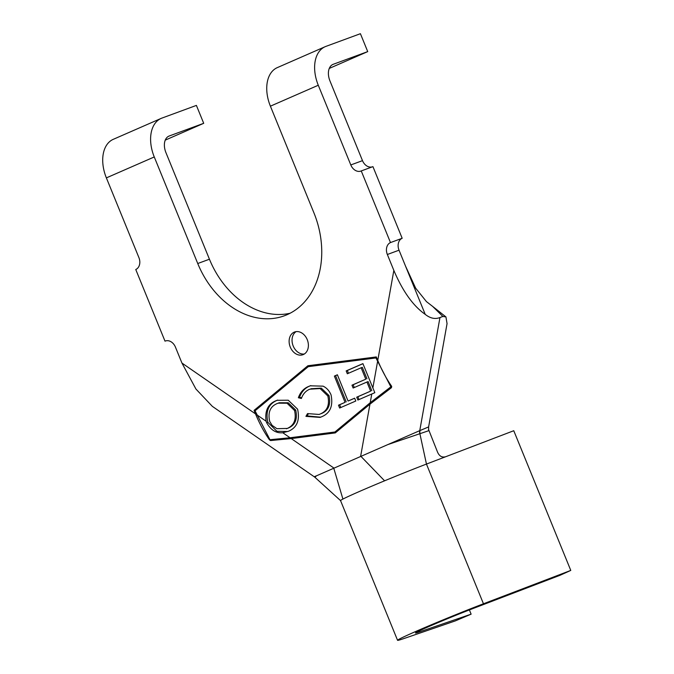 <?xml version="1.0" encoding="UTF-8"?>
<svg xmlns="http://www.w3.org/2000/svg" width="674" height="674" viewBox="0 0 674 674"><rect width="100%" height="100%" fill="white"/><g stroke="black" fill="none" stroke-linecap="round" stroke-linejoin="round"><path stroke-width="1.01" d="M290.267 347.068A12.098 9.259 -110.2 0 0 302.929 354.709A12.098 9.259 -110.2 0 0 307.243 339.645A12.098 9.259 -110.2 0 0 294.58 332.004A12.098 9.259 -110.2 0 0 290.267 347.068M296.105 331.625A12.098 9.259 -110.2 0 0 293.19 345.989A12.098 9.259 -110.2 0 0 304.336 354.01M337.388 374.778L348.062 401.038L354.642 398.182L355.796 401.013L339.645 408.023L338.5 405.192L345.063 402.344L334.388 376.084L337.388 374.778M331.052 394.888C333.327 406.11 330.083 413.448 321.304 416.903L320.074 417.4L305.929 416.363L307.538 413.6L319.105 414.443L320.099 414.047C327.202 411.14 329.788 405.116 327.85 395.983L320.116 388.553L309.787 389.193C305.844 390.802 303.039 393.894 301.388 398.477L298.355 397.744C300.402 392.074 303.898 388.283 308.844 386.371L310.242 385.806L323.099 386.16C326.637 387.828 329.283 390.735 331.052 394.888M297.596 409.169C300.014 420.231 297.007 427.586 288.556 431.225L282.777 432.733C276.197 433.416 270.83 430.088 266.677 422.767L266.112 421.216C264.73 410.837 267.991 404.021 275.893 400.777L277.107 400.297L288.236 400.221L297.596 409.169M290.056 437.763L334.927 431.992L370.211 402.723L390.853 386.851L375.94 357.945L308.271 366.656L255.05 410.795L269.962 439.709L290.056 437.763L282.777 432.733M371.77 394.012L357.877 400.053L356.706 397.18L370.633 391.122L366.934 382.032L353.134 388.03L351.971 385.183L365.78 379.184L361.138 367.768L347.329 373.767L346.166 370.902L362.915 363.631L374.82 392.689L371.77 394.012L370.211 402.723M335.298 432.902L369.95 404.164L391.459 387.685L391.695 386.345C386.337 378.653 381.686 370.018 377.76 360.447L376.328 356.925L307.892 365.746L254.073 410.373L255.513 413.895C259.439 423.466 264.082 432.101 269.44 439.793L270.535 440.552L291.235 438.58L335.298 432.902M419.708 433.424A9.68 7.245 66.9 0 1 419.759 430.644L428.613 426.928L428.613 430.737L387.853 444.579L316.333 475.878L314.985 477.352L340.555 500.614A58.057 1.71 -22.2 0 1 340.547 500.605A58.057 1.71 -22.2 0 1 342.914 499.072L333.681 467.908L291.235 438.58M471.118 614.166L455.321 620.897L403.911 638.556A58.057 1.71 -22.2 0 1 397.559 640.3A58.057 1.71 -22.2 0 1 426.92 626.66A58.057 1.71 -22.2 0 1 483.46 603.778L570.777 570.415L560.06 575.276L472.744 608.639A38.704 1.137 157.8 0 0 435.05 623.897A38.704 1.137 157.8 0 0 415.47 632.987A38.704 1.137 157.8 0 0 419.708 631.824L471.118 614.166L469.39 609.928M342.914 499.072A58.057 1.71 -22.2 0 1 384.576 480.815A58.057 1.71 -22.2 0 1 426.457 464.074L419.818 433.39L419.894 430.593M387.853 444.579L419.759 430.644L439.962 317.538L442.877 316.468L432.649 306.409L426.457 301.623L415.673 288.194L405.529 266.112L425.227 314.37C430.214 318.355 435.126 319.409 439.962 317.538M165.636 340.918L165.004 341.154A9.68 7.406 69.8 0 1 165.315 341.027A9.68 7.406 69.8 0 1 175.451 347.135L181.938 363.05L195.94 389.05L212.361 406.371L314.177 476.729L316.333 475.878M290.081 313.25A82.734 63.331 69.8 0 1 209.437 259.22L165.947 152.653A14.516 9.326 -113.6 0 1 168.896 136.131A14.516 9.326 -113.6 0 1 169.233 135.996L168.576 136.283M329.274 68.419L367.726 51.612L333.251 64.291A14.516 9.326 -113.6 0 0 332.914 64.426A14.516 9.326 -113.6 0 0 329.965 80.947L362.494 160.648A9.68 7.406 -110.2 0 0 372.301 166.866M402.176 238.276L390.482 242.573L361.247 170.935L372.933 166.63L402.176 238.276A9.68 7.406 -110.2 0 0 399.033 250.197L405.529 266.112M367.726 51.612L360.413 33.7L325.938 46.38A33.869 21.77 66.4 0 0 325.163 46.691A33.869 21.77 66.4 0 0 318.28 85.244L270.4 106.18L313.882 212.748A82.734 63.331 69.8 0 1 284.377 315.777A82.734 63.331 69.8 0 1 197.743 263.517L154.262 156.958A33.869 21.77 66.4 0 1 161.145 118.405A33.869 21.77 66.4 0 1 161.92 118.093L196.395 105.405L203.708 123.317L169.233 135.996M318.28 85.244L350.8 164.945L362.494 160.648M399.033 250.197L387.348 254.494L393.843 270.409C402.732 291.311 413.196 305.962 425.227 314.37M432.649 306.409L445.935 316.915L447.056 323.63L428.613 426.928M445.935 316.915L442.877 316.468M165.004 341.154L135.76 269.516A9.68 7.406 69.8 0 0 138.903 257.586L106.374 177.885A33.869 21.77 -113.6 0 1 113.266 139.333L161.145 118.405M387.348 254.494A9.68 7.406 69.8 0 1 390.482 242.573M361.247 170.935A9.68 7.406 69.8 0 1 360.935 171.061A9.68 7.406 69.8 0 1 350.8 164.945M270.4 106.18A33.869 21.77 -113.6 0 1 277.284 67.627L325.163 46.691M384.576 480.815L360.674 456.104L369.95 404.164M483.46 603.778L426.457 464.074L445.699 456.728C442.051 457.73 439.338 456.197 437.544 452.119L428.462 429.237M445.699 456.728L513.765 430.72L570.777 570.415M256.735 409.396L254.073 410.373M309.821 365.493L308.532 366.563M270.535 440.552L336.301 432.076M268.538 437.578L269.44 439.793M375.94 399.32L391.063 386.775L389.673 383.363M376.429 357.186L311.186 365.586L308.271 366.656M376.64 357.692L375.94 357.945M337.59 431.006L334.927 431.992M359.015 399.556L357.877 396.75L356.706 397.18M357.877 396.75L370.633 391.122M371.795 390.693L368.105 381.602L366.934 382.032M354.271 387.533L353.142 384.753L351.971 385.183M353.142 384.753L365.78 379.184M366.942 378.754L362.3 367.338L361.138 367.768M348.475 373.278L347.337 370.473L346.166 370.902M347.337 370.473L362.941 363.699M354.667 398.25L348.062 401.038M340.791 407.526L339.671 404.762L338.5 405.192M339.671 404.762L345.063 402.344M346.234 401.915L335.559 375.654L334.388 376.084M335.559 375.654L337.413 374.845M320.656 417.172L307.1 415.934L305.929 416.363M307.1 415.934L308.237 413.971M319.105 414.443L320.099 414.047M321.271 413.617C328.373 410.71 330.959 404.686 329.013 395.554L327.85 395.983M329.013 395.554L321.287 388.123L310.916 388.746M301.623 397.82L299.526 397.315L298.355 397.744M299.526 397.315C301.573 391.645 305.069 387.853 310.015 385.932L308.844 386.371M310.015 385.932L310.807 385.612M287.857 431.503L276.904 431.301L267.839 422.337L266.677 422.767M267.839 422.337C265.463 411.258 268.538 403.928 277.065 400.348L275.893 400.777M277.065 400.348L277.646 400.103M286.399 428.774L288.421 428.007C295.279 425.008 297.706 419.026 295.701 410.062L288.228 402.791L279.263 402.757L277.14 403.558C270.19 406.473 267.713 412.437 269.71 421.444L272.094 425.353L276.93 428.689L287.259 428.437C294.108 425.437 296.535 419.455 294.538 410.5L287.057 403.221L278.101 403.187M288.421 428.007L287.259 428.437M295.701 410.062L294.538 410.5M165.248 140.133L203.708 123.317M372.832 388.039L377.516 361.812M256.626 414.662L266.112 421.216M419.708 631.824L419.312 630.856M154.262 156.958L106.374 177.885M181.938 363.05L255.513 413.895M377.76 360.447L393.843 270.409M197.743 263.517L209.437 259.22M272.094 425.353L276.93 428.689M333.251 64.291L332.594 64.578M314.177 476.729L314.994 477.352M397.559 640.3L340.547 500.605"/></g></svg>
